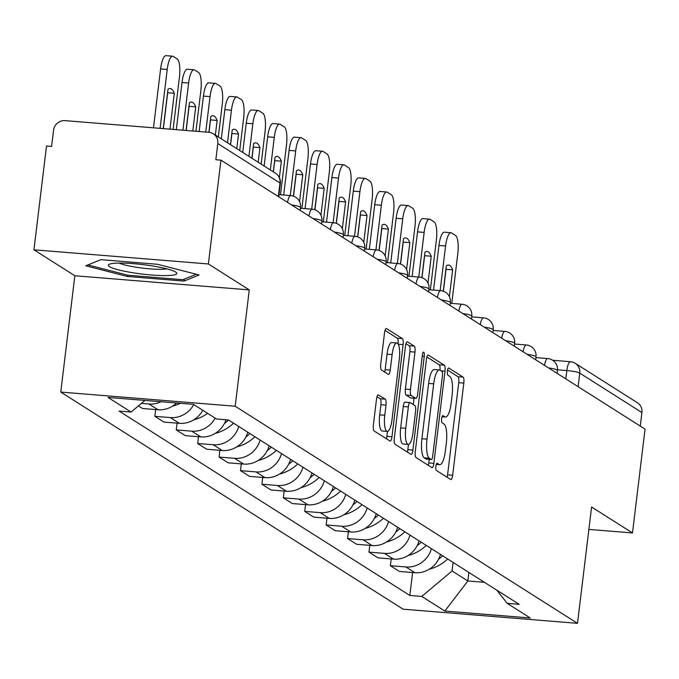 <?xml version="1.0" encoding="UTF-8"?>
<svg xmlns="http://www.w3.org/2000/svg" width="679" height="679" viewBox="0 0 679 679"><rect width="100%" height="100%" fill="white"/><g stroke="black" fill="none" stroke-linecap="round" stroke-linejoin="round"><path stroke-width="1.02" d="M435.867 466.261A3.641 1.002 94.6 0 0 436.376 470.445L450.695 479.518A5.203 1.426 94.6 0 0 450.89 479.595A5.203 1.426 94.6 0 0 452.664 475.258L463.816 383.083A5.203 1.426 94.6 0 0 463.086 377.108L448.768 368.035A3.641 1.002 94.6 0 0 448.632 367.984A3.641 1.002 94.6 0 0 447.393 371.023A3.641 1.002 94.6 0 0 447.902 375.198L449.753 376.378A16.661 4.566 94.6 0 1 452.087 395.501L451.153 403.173A16.661 4.566 94.6 0 1 445.5 417.05A16.661 4.566 94.6 0 1 444.864 416.83L443.005 415.65A3.641 1.002 94.6 0 0 442.869 415.607A3.641 1.002 94.6 0 0 441.63 418.637A3.641 1.002 94.6 0 0 442.139 422.822L443.99 423.993A16.661 4.566 94.6 0 1 446.324 443.115L445.39 450.797A16.661 4.566 94.6 0 1 439.737 464.674A16.661 4.566 94.6 0 1 439.101 464.453L437.242 463.273A3.641 1.002 94.6 0 0 437.106 463.222A3.641 1.002 94.6 0 0 435.867 466.261M378.475 394.847A5.203 1.426 94.6 0 0 378.271 394.779A5.203 1.426 94.6 0 0 376.506 399.116L373.374 424.969A5.203 1.426 94.6 0 0 374.104 430.944L390.001 441.027A5.203 1.426 94.6 0 0 390.196 441.095A5.203 1.426 94.6 0 0 391.97 436.758L403.122 344.593A5.203 1.426 94.6 0 0 402.392 338.617L386.495 328.534A5.203 1.426 94.6 0 0 386.3 328.466A5.203 1.426 94.6 0 0 384.526 332.803L380.749 364.037A5.203 1.426 94.6 0 0 381.479 370.013L388.278 374.324A5.203 1.426 94.6 0 0 388.481 374.401A5.203 1.426 94.6 0 0 390.247 370.063L392.123 354.574A13.928 3.819 94.6 0 1 396.85 342.971A13.928 3.819 94.6 0 1 399.328 359.14L391.987 419.817A13.928 3.819 94.6 0 1 387.259 431.42A13.928 3.819 94.6 0 1 384.781 415.251L386.003 405.134A5.203 1.426 94.6 0 0 385.273 399.159L378.067 394.813M235.197 406.237L249.269 289.899L208.368 263.961L220.938 160.151L645.05 429.128L632.489 532.947L591.587 507.001L577.506 623.33L235.197 406.237L60.77 392.08L403.088 609.182L577.506 623.33M415.276 451.543A5.203 1.426 94.6 0 0 415.998 457.519L431.895 467.602A5.203 1.426 94.6 0 0 432.099 467.67A5.203 1.426 94.6 0 0 433.864 463.333L445.017 371.167A5.203 1.426 94.6 0 0 444.295 365.192L428.398 355.109A5.203 1.426 94.6 0 0 428.194 355.041A5.203 1.426 94.6 0 0 426.429 359.378L415.276 451.543M410.948 454.319L395.051 444.236A5.203 1.426 94.6 0 1 394.321 438.261L405.482 346.086A5.203 1.426 94.6 0 1 407.247 341.749A5.203 1.426 94.6 0 1 407.442 341.826L414.249 346.137A5.203 1.426 94.6 0 1 414.979 352.112L410.456 389.491A5.203 1.426 94.6 0 0 411.177 395.467L415.692 398.327A5.203 1.426 94.6 0 0 415.896 398.403A5.203 1.426 94.6 0 0 417.661 394.066L422.372 355.151A3.641 1.002 94.6 0 1 423.611 352.112A3.641 1.002 94.6 0 1 424.256 356.348L412.917 450.05A5.203 1.426 94.6 0 1 411.151 454.387A5.203 1.426 94.6 0 1 410.948 454.319M208.368 263.961L33.95 249.804L46.511 145.993L51.596 146.409L53.556 130.241A10.609 10.1 -57.6 0 1 64.989 120.633L208.894 132.312A10.609 10.1 -57.6 0 1 213.316 133.78L275.496 173.213A10.609 10.1 122.4 0 1 279.986 182.999L217.806 143.566A10.609 10.1 -57.6 0 0 213.316 133.78M33.95 249.804L74.851 275.75L60.77 392.08M220.938 160.151L215.846 159.735L217.806 143.566M552.731 360.277L570.436 361.712A10.609 2.903 94.6 0 1 570.835 361.856A10.609 10.1 122.4 0 1 575.257 363.333L637.437 402.766A10.609 10.1 122.4 0 1 641.918 412.543L579.747 373.111A10.609 1.451 -173.1 0 0 566.829 370.547L557.493 369.792M640.28 426.106L641.918 412.543M588.871 529.408L632.489 532.947M431.411 548.674A24.402 23.23 122.4 0 1 405.881 566.965L414.945 572.711A24.402 23.23 -57.6 0 0 440.476 554.42M414.945 572.711L399.43 571.446L390.374 565.7L391.189 558.936M405.881 566.965L390.374 565.7M369.783 545.356L368.96 552.12L378.016 557.866L393.531 559.131A24.402 23.23 -57.6 0 0 419.062 540.84M410.006 535.094A24.402 23.23 122.4 0 1 384.475 553.385L368.96 552.12M348.369 531.776L347.546 538.549L356.611 544.286L372.117 545.551A24.402 23.23 -57.6 0 0 397.648 527.26M388.592 521.514A24.402 23.23 122.4 0 1 363.061 539.805L347.546 538.549M326.955 518.196L326.141 524.969L335.197 530.706L350.704 531.971A24.402 23.23 -57.6 0 0 376.234 513.68M367.178 507.934A24.402 23.23 122.4 0 1 341.647 526.225L326.141 524.969M305.542 504.616L304.727 511.389L313.783 517.135L329.298 518.391A24.402 23.23 -57.6 0 0 354.828 500.1M345.764 494.363A24.402 23.23 122.4 0 1 320.233 512.645L304.727 511.389M284.136 491.044L283.313 497.809L292.377 503.555L307.884 504.811A24.402 23.23 -57.6 0 0 333.414 486.52M324.358 480.783A24.402 23.23 122.4 0 1 298.828 499.065L283.313 497.809M262.722 477.464L261.907 484.229L270.963 489.975L286.47 491.231A24.402 23.23 -57.6 0 0 312.001 472.949M302.944 467.203A24.402 23.23 122.4 0 1 277.414 485.485L261.907 484.229M241.308 463.884L240.493 470.649L249.549 476.395L265.056 477.651A24.402 23.23 -57.6 0 0 290.587 459.369M281.53 453.623A24.402 23.23 122.4 0 1 256 471.905L240.493 470.649M219.903 450.304L219.079 457.069L228.136 462.815L243.651 464.071A24.402 23.23 -57.6 0 0 269.181 445.789M260.116 440.043A24.402 23.23 122.4 0 1 234.586 458.325L219.079 457.069M198.489 436.724L197.665 443.489L206.73 449.235L222.237 450.491A24.402 23.23 -57.6 0 0 247.767 432.209M238.711 426.463A24.402 23.23 122.4 0 1 213.181 444.745L197.665 443.489M177.075 423.144L176.26 429.909L185.316 435.655L200.823 436.911A24.402 23.23 -57.6 0 0 226.005 419.758M215.158 418.137A24.402 23.23 122.4 0 1 191.767 431.165L176.26 429.909M155.661 409.564L154.846 416.329L163.902 422.075L179.417 423.331A24.402 23.23 -57.6 0 0 202.8 410.294M193.744 404.557A24.402 23.23 122.4 0 1 170.353 417.585L154.846 416.329M138.397 405.898L142.488 408.495L158.003 409.751A24.402 23.23 -57.6 0 0 176.591 402.995M161.042 401.73A24.402 23.23 122.4 0 1 148.939 404.005L141.376 403.394M453.105 562.433L452.078 570.963L467.856 580.978L484.458 582.319M468.892 572.448L467.856 580.978L444.838 611.049L421.778 596.425L452.078 570.963M496.714 590.093L507.213 603.359L530.265 617.983L444.838 611.049M144.916 400.423L131.072 412.051L119.122 411.084L409.827 595.458L421.778 596.425M131.072 412.051L108.012 397.427L193.447 404.361L216.508 418.985L228.458 419.962L519.155 604.327L507.213 603.359M249.269 289.899L74.851 275.75M100.857 259.675L85.775 265.778L127.346 276.48L184.009 281.081L199.1 274.978L157.52 264.275L100.857 259.675M412.603 572.516L409.827 595.458M184.247 279.137L184.009 281.081M127.508 275.131L127.346 276.48M447.096 477.244A5.203 1.426 94.6 0 0 447.571 474.842L458.732 382.676A5.203 1.426 94.6 0 0 458.002 376.701L447.546 370.072M426.48 459.106A3.641 1.002 94.6 0 1 426.336 459.131A3.641 1.002 94.6 0 1 426.2 459.08L431.284 459.496A3.641 1.002 94.6 0 0 431.42 459.539A3.641 1.002 94.6 0 0 432.659 456.509L442.453 375.606A3.641 1.002 94.6 0 0 441.944 371.421L439.992 370.182A5.203 1.426 94.6 0 0 439.203 364.776L426.904 356.976M428.305 465.319A5.203 1.426 94.6 0 0 428.78 462.925L429.213 459.36M439.992 370.182A16.661 4.566 94.6 0 0 439.355 369.962A16.661 4.566 94.6 0 0 433.694 383.83L427.006 439.135A16.661 4.566 94.6 0 0 429.332 458.257L431.284 459.496M439.355 369.962L434.271 369.546A16.661 4.566 94.6 0 0 428.61 383.423L433.694 383.83M426.2 459.08L424.248 457.841A16.661 4.566 94.6 0 1 421.914 438.719L428.61 383.423M405.957 343.693L409.165 345.721L414.249 346.137M411.016 397.953A5.203 1.426 94.6 0 1 410.803 397.987A5.203 1.426 94.6 0 1 410.608 397.919L406.093 395.051A5.203 1.426 94.6 0 1 405.371 389.075L409.887 351.697A5.203 1.426 94.6 0 0 409.165 345.721M414.046 398.25L413.29 404.523M408.461 444.439L407.833 449.634L412.917 450.05M405.762 428.279A13.928 3.819 94.6 0 0 408.24 444.448A13.928 3.819 94.6 0 0 412.968 432.854L415.556 411.474A5.203 1.426 94.6 0 0 414.827 405.499L410.311 402.639A5.203 1.426 94.6 0 0 410.116 402.571A5.203 1.426 94.6 0 0 408.342 406.899L405.762 428.279L400.669 427.863A13.928 3.819 94.6 0 0 403.148 444.032L408.24 444.448M409.904 402.605L405.227 402.223A5.203 1.426 94.6 0 0 405.032 402.155A5.203 1.426 94.6 0 0 403.258 406.492L408.342 406.899M400.669 427.863L403.258 406.492M407.358 452.036A5.203 1.426 94.6 0 0 407.833 449.634M387.259 431.42L382.167 431.004A13.928 3.819 94.6 0 1 379.697 414.835L380.919 404.726A5.203 1.426 94.6 0 0 380.189 398.751L376.981 396.714M396.85 342.971L391.766 342.564A13.928 3.819 94.6 0 0 387.038 354.158L392.123 354.574M384.687 372.05A5.203 1.426 94.6 0 0 385.163 369.648L387.038 354.158M398.064 343.888A5.203 1.426 94.6 0 0 397.308 338.21L385.001 330.401M386.402 438.753A5.203 1.426 94.6 0 0 386.886 436.351L387.48 431.411M447.665 558.987A40.316 38.38 122.4 0 1 431.411 568.578L430.698 568.79A13.393 12.748 122.4 0 1 429.459 569.112M438.558 559.25A40.316 38.38 -57.6 0 0 442.657 555.804M433.55 290.086L438.957 245.45A15.914 4.363 -85.4 0 1 444.363 232.201L450.975 232.736A15.914 4.363 -85.4 0 1 451.577 232.948L455.558 235.477A15.914 4.363 94.6 0 1 457.782 253.734L451.773 303.411M445.95 269.045A32.889 9.014 -85.4 0 1 446.044 269.283L443.387 291.249M440.162 290.629L445.568 245.993A15.914 4.363 -85.4 0 1 450.975 232.736M449.413 296.664L452.655 269.826A32.889 9.014 -85.4 0 0 448.53 265.073A32.889 9.014 -85.4 0 0 446.341 265.82L443.268 291.206M452.655 269.826L446.044 269.283M166.813 275.572A34.485 4.728 -173.1 0 0 175.929 272.228A34.485 4.728 -173.1 0 0 151.986 265.871A34.485 4.728 -173.1 0 0 118.307 263.096A34.485 4.728 -173.1 0 0 109.463 264.182A34.485 4.728 -173.1 0 0 125.513 271.439A34.485 4.728 -173.1 0 0 166.813 275.572M119.105 263.079A26.108 3.582 -173.1 0 0 161.5 269.308A26.108 3.582 -173.1 0 0 166.83 268.859M196.307 274.257L182.846 279.697L127.941 275.25L87.863 264.929M426.251 545.407A40.316 38.38 122.4 0 1 409.997 554.998L409.284 555.218A13.393 12.748 122.4 0 1 408.045 555.532M417.144 545.67A40.316 38.38 -57.6 0 0 421.243 542.224M412.145 276.506L417.543 231.87A15.914 4.363 -85.4 0 1 422.949 218.621L429.561 219.156A15.914 4.363 -85.4 0 1 430.163 219.368L434.144 221.897A15.914 4.363 94.6 0 1 436.368 240.154L430.359 289.831M424.545 255.465A32.889 9.014 -85.4 0 1 424.638 255.703L421.982 277.669M418.756 277.049L424.154 232.413A15.914 4.363 -85.4 0 1 429.561 219.156M427.999 283.084L431.25 256.246A32.889 9.014 -85.4 0 0 427.116 251.493A32.889 9.014 -85.4 0 0 424.935 252.24L421.863 277.626M431.25 256.246L424.638 255.703M404.837 531.827A40.316 38.38 122.4 0 1 388.583 541.418L387.87 541.638A13.393 12.748 122.4 0 1 386.64 541.952M395.73 532.09A40.316 38.38 -57.6 0 0 399.829 528.644M390.731 262.934L396.129 218.29A15.914 4.363 -85.4 0 1 401.535 205.041L408.147 205.576A15.914 4.363 -85.4 0 1 408.758 205.788L412.739 208.317A15.914 4.363 94.6 0 1 414.962 226.574L408.945 276.251M403.131 241.885A32.889 9.014 -85.4 0 1 403.224 242.123L400.568 264.089M397.342 263.469L402.74 218.833A15.914 4.363 -85.4 0 1 408.147 205.576M406.585 269.504L409.836 242.666A32.889 9.014 -85.4 0 0 405.702 237.913A32.889 9.014 -85.4 0 0 403.521 238.66L400.449 264.046M409.836 242.666L403.224 242.123M383.431 518.247A40.316 38.38 122.4 0 1 367.169 527.838L366.456 528.058A13.393 12.748 122.4 0 1 365.226 528.372M374.324 518.51A40.316 38.38 -57.6 0 0 378.415 515.064M369.317 249.354L374.723 204.71A15.914 4.363 -85.4 0 1 380.13 191.461L386.733 191.996A15.914 4.363 -85.4 0 1 387.344 192.208L391.325 194.737A15.914 4.363 94.6 0 1 393.548 212.994L387.539 262.671M381.717 228.305A32.889 9.014 -85.4 0 1 381.81 228.551L379.154 250.509M375.928 249.889L381.335 205.253A15.914 4.363 -85.4 0 1 386.733 191.996M385.171 255.924L388.422 229.086A32.889 9.014 -85.4 0 0 384.289 224.333A32.889 9.014 -85.4 0 0 382.107 225.08L379.035 250.466M388.422 229.086L381.81 228.551M362.017 504.667A40.316 38.38 122.4 0 1 345.764 514.258L345.051 514.478A13.393 12.748 122.4 0 1 343.812 514.792M352.91 504.938A40.316 38.38 -57.6 0 0 357.01 501.484M347.911 235.774L353.309 191.13A15.914 4.363 -85.4 0 1 358.716 177.881L365.327 178.416A15.914 4.363 -85.4 0 1 365.93 178.628L369.911 181.157A15.914 4.363 94.6 0 1 372.134 199.414L366.125 249.091M360.311 214.725A32.889 9.014 -85.4 0 1 360.405 214.971L357.74 236.929M354.514 236.309L359.921 191.673A15.914 4.363 -85.4 0 1 365.327 178.416M363.766 242.344L367.008 215.506A32.889 9.014 -85.4 0 0 362.883 210.753A32.889 9.014 -85.4 0 0 360.702 211.5L357.629 236.886M367.008 215.506L360.405 214.971M340.603 491.087A40.316 38.38 122.4 0 1 324.35 500.678L323.637 500.898A13.393 12.748 122.4 0 1 322.398 501.212M331.496 491.358A40.316 38.38 -57.6 0 0 335.596 487.904M326.497 222.194L331.895 177.558A15.914 4.363 -85.4 0 1 337.302 164.301L343.913 164.844A15.914 4.363 -85.4 0 1 344.516 165.056L348.497 167.577A15.914 4.363 94.6 0 1 350.72 185.842L344.711 235.511M338.897 201.145A32.889 9.014 -85.4 0 1 338.991 201.391L336.334 223.349M333.109 222.729L338.507 178.093A15.914 4.363 -85.4 0 1 343.913 164.844M342.352 228.764L345.603 201.926A32.889 9.014 -85.4 0 0 341.469 197.173A32.889 9.014 -85.4 0 0 339.288 197.92L336.215 223.306M345.603 201.926L338.991 201.391M319.189 477.507A40.316 38.38 122.4 0 1 302.936 487.098L302.223 487.318A13.393 12.748 122.4 0 1 300.992 487.632M310.082 477.778A40.316 38.38 -57.6 0 0 314.182 474.332M305.083 208.614L310.49 163.978A15.914 4.363 -85.4 0 1 315.888 150.721L322.5 151.264A15.914 4.363 -85.4 0 1 323.111 151.476L327.091 153.997A15.914 4.363 94.6 0 1 329.315 172.262L323.297 221.931M317.483 187.565A32.889 9.014 -85.4 0 1 317.577 187.811L314.92 209.769M311.695 209.149L317.093 164.513A15.914 4.363 -85.4 0 1 322.5 151.264M320.938 215.184L324.189 188.346A32.889 9.014 -85.4 0 0 320.055 183.593A32.889 9.014 -85.4 0 0 317.874 184.34L314.801 209.726M324.189 188.346L317.577 187.811M297.784 463.927A40.316 38.38 122.4 0 1 281.53 473.518L280.817 473.738A13.393 12.748 122.4 0 1 279.578 474.052M288.677 464.198A40.316 38.38 -57.6 0 0 292.768 460.752M283.669 195.034L289.076 150.398A15.914 4.363 -85.4 0 1 294.482 137.141L301.086 137.684A15.914 4.363 -85.4 0 1 301.697 137.896L305.677 140.417A15.914 4.363 94.6 0 1 307.901 158.682L301.892 208.351M296.069 173.985A32.889 9.014 -85.4 0 1 296.163 174.231L293.506 196.189M290.281 195.569L295.688 150.933A15.914 4.363 -85.4 0 1 301.086 137.684M299.532 201.604L302.775 174.766A32.889 9.014 -85.4 0 0 298.641 170.013A32.889 9.014 -85.4 0 0 296.46 170.76L293.387 196.146M302.775 174.766L296.163 174.231M276.37 450.347A40.316 38.38 122.4 0 1 260.116 459.938L259.403 460.158A13.393 12.748 122.4 0 1 258.164 460.472M267.263 450.618A40.316 38.38 -57.6 0 0 271.362 447.172M264.131 166.007L267.662 136.819A15.914 4.363 -85.4 0 1 273.068 123.561L279.68 124.104A15.914 4.363 -85.4 0 1 280.283 124.316L284.263 126.837A15.914 4.363 94.6 0 1 286.487 145.102L280.478 194.771M274.664 160.405A32.889 9.014 -85.4 0 1 274.757 160.651L273.391 171.88M270.327 169.937L274.274 137.353A15.914 4.363 -85.4 0 1 279.68 124.104M279.383 177.592L281.361 161.186A32.889 9.014 -85.4 0 0 277.236 156.433A32.889 9.014 -85.4 0 0 275.054 157.18L273.281 171.812M281.361 161.186L274.757 160.651M254.956 436.767A40.316 38.38 122.4 0 1 238.702 446.358L237.989 446.578A13.393 12.748 122.4 0 1 236.75 446.892M245.849 437.038A40.316 38.38 -57.6 0 0 249.948 433.592M242.717 152.427L246.248 123.238A15.914 4.363 -85.4 0 1 251.654 109.981L258.266 110.524A15.914 4.363 -85.4 0 1 258.869 110.736L262.849 113.257A15.914 4.363 94.6 0 1 265.073 131.522L261.135 164.106M253.25 146.825A32.889 9.014 -85.4 0 1 253.343 147.071L251.985 158.3M248.921 156.357L252.86 123.773A15.914 4.363 -85.4 0 1 258.266 110.524M258.181 162.239L259.955 147.606A32.889 9.014 -85.4 0 0 255.822 142.853A32.889 9.014 -85.4 0 0 253.64 143.6L251.867 158.232M259.955 147.606L253.343 147.071M233.551 423.187A40.316 38.38 122.4 0 1 217.288 432.778L216.576 432.998A13.393 12.748 122.4 0 1 215.345 433.312M224.435 423.458A40.316 38.38 -57.6 0 0 228.534 420.012M221.303 138.847L224.842 109.658A15.914 4.363 -85.4 0 1 230.24 96.41L236.852 96.944A15.914 4.363 -85.4 0 1 237.463 97.156L241.444 99.677A15.914 4.363 94.6 0 1 243.668 117.942L239.721 150.526M231.836 133.245A32.889 9.014 -85.4 0 1 231.929 133.491L230.571 144.72M227.507 142.777L231.446 110.193A15.914 4.363 -85.4 0 1 236.852 96.944M236.767 148.659L238.541 134.026A32.889 9.014 -85.4 0 0 234.408 129.273A32.889 9.014 -85.4 0 0 232.226 130.02L230.461 144.652M238.541 134.026L231.929 133.491M207.621 413.358A40.316 38.38 122.4 0 1 195.883 419.198L195.17 419.418A13.393 12.748 122.4 0 1 193.931 419.732M199.142 131.514L203.428 96.079A15.914 4.363 -85.4 0 1 208.835 82.83L215.447 83.364A15.914 4.363 -85.4 0 1 216.049 83.576L220.03 86.097A15.914 4.363 94.6 0 1 222.254 104.362L218.307 136.946M210.422 119.665A32.889 9.014 -85.4 0 1 210.515 119.911L209.013 132.32M205.745 132.049L210.04 96.613A15.914 4.363 -85.4 0 1 215.447 83.364M215.362 135.079L217.127 120.446A32.889 9.014 -85.4 0 0 213.002 115.702A32.889 9.014 -85.4 0 0 210.813 116.44L208.894 132.303M217.127 120.446L210.515 119.911M180.325 403.301A40.316 38.38 122.4 0 1 174.469 405.618L173.756 405.838A13.393 12.748 122.4 0 1 172.517 406.152M176.311 129.664L182.014 82.499A15.914 4.363 -85.4 0 1 187.421 69.25L194.033 69.784A15.914 4.363 -85.4 0 1 194.635 69.996L198.616 72.517A15.914 4.363 94.6 0 1 200.84 90.782L195.942 131.259M189.017 106.085A32.889 9.014 -85.4 0 1 189.11 106.331L186.19 130.461M182.923 130.198L188.626 83.033A15.914 4.363 -85.4 0 1 194.033 69.784M192.794 131.005L195.722 106.866A32.889 9.014 -85.4 0 0 191.588 102.122A32.889 9.014 -85.4 0 0 189.407 102.86L186.063 130.453M195.722 106.866L189.11 106.331M153.479 127.813L160.6 68.919A15.914 4.363 -85.4 0 1 166.007 55.67L172.619 56.204A15.914 4.363 -85.4 0 1 173.23 56.416L177.211 58.937A15.914 4.363 94.6 0 1 179.434 77.202L173.111 129.4M167.603 92.505A32.889 9.014 -85.4 0 1 167.696 92.751L163.359 128.611M160.091 128.348L167.212 69.453A15.914 4.363 -85.4 0 1 172.619 56.204M169.971 129.146L174.308 93.286A32.889 9.014 -85.4 0 0 170.174 88.542A32.889 9.014 -85.4 0 0 167.993 89.28L163.232 128.603M174.308 93.286L167.696 92.751M565.819 378.882L566.829 370.547A10.609 2.903 94.6 0 1 570.436 361.712A10.609 10.609 0 0 1 575.257 363.333A10.609 10.1 122.4 0 1 579.747 373.111L578.101 386.674M170.353 417.585L179.417 423.331M191.767 431.165L200.823 436.911M213.181 444.745L222.237 450.491M234.586 458.325L243.651 464.071M256 471.905L265.056 477.651M277.414 485.485L286.47 491.231M298.828 499.065L307.884 504.811M320.233 512.645L329.298 518.391M341.647 526.225L350.704 531.971M363.061 539.805L372.117 545.551M384.475 553.385L393.531 559.131M148.939 404.005L158.003 409.751M557.077 373.34L557.434 370.42A10.609 1.451 -173.1 0 0 548.471 367.882M544.465 365.336A10.609 2.903 -85.4 0 1 547.758 358.571L535.926 357.604M535.672 359.76L536.02 356.84A10.609 1.451 -173.1 0 0 527.057 354.302M514.258 346.18L514.614 343.26A10.609 1.451 -173.1 0 0 505.651 340.722M492.844 332.6L493.2 329.68A10.609 1.451 -173.1 0 0 484.237 327.142M471.43 319.02L471.786 316.1A10.609 1.451 -173.1 0 0 462.823 313.562M450.024 305.44L450.372 302.52A10.609 1.451 -173.1 0 0 441.409 299.982M428.61 291.86L428.967 288.94A10.609 1.451 -173.1 0 0 420.004 286.402M407.196 278.28L407.553 275.36A10.609 1.451 -173.1 0 0 398.59 272.822M385.791 264.7L386.139 261.78A10.609 1.451 -173.1 0 0 377.176 259.242M364.377 251.12L364.725 248.2A10.609 1.451 -173.1 0 0 355.762 245.662M342.963 237.54L343.319 234.62A10.609 1.451 -173.1 0 0 334.357 232.082M321.549 223.96L321.905 221.04A10.609 1.451 -173.1 0 0 312.943 218.502M300.143 210.388L300.491 207.46A10.609 1.451 -173.1 0 0 291.529 204.922M523.051 351.756A10.609 2.903 -85.4 0 1 526.344 344.991L514.521 344.032M501.645 338.184A10.609 2.903 -85.4 0 1 504.938 331.411L493.107 330.452M480.231 324.604A10.609 2.903 -85.4 0 1 483.524 317.831L471.693 316.872M458.817 311.024A10.609 2.903 -85.4 0 1 462.11 304.251L450.279 303.292M437.403 297.444A10.609 2.903 -85.4 0 1 440.705 290.671L428.873 289.712M415.998 283.864A10.609 2.903 -85.4 0 1 419.291 277.091L407.459 276.132M394.584 270.284A10.609 2.903 -85.4 0 1 397.877 263.511L386.045 262.552M373.17 256.704A10.609 2.903 -85.4 0 1 376.463 249.931L364.631 248.972M351.764 243.124A10.609 2.903 -85.4 0 1 355.058 236.351L343.226 235.392M330.35 229.544A10.609 2.903 -85.4 0 1 333.644 222.771L321.812 221.812M308.937 215.964A10.609 2.903 -85.4 0 1 312.23 209.191L300.398 208.232M287.523 202.384A10.609 2.903 -85.4 0 1 290.816 195.611L278.993 194.652M278.339 196.562L279.986 182.999A10.609 1.451 -173.1 0 1 280.342 183.449A10.609 10.609 0 0 0 275.496 173.213M436.317 464.224L439.101 464.453M442.08 416.6L444.864 416.83M458.002 376.701L463.086 377.108M458.732 382.676L463.816 383.083M447.571 474.842L452.664 475.258M439.203 364.776L444.295 365.192M441.036 370.844L445.017 371.167M428.78 462.925L433.864 463.333M421.914 438.719L427.006 439.135M424.248 457.841L429.332 458.257M409.887 351.697L414.979 352.112M405.371 389.075L410.456 389.491M406.093 395.051L411.177 395.467M410.608 397.919L415.692 398.327M422.245 356.178L424.256 356.348M380.189 398.751L385.273 399.159M380.919 404.726L386.003 405.134M379.697 414.835L384.781 415.251M385.163 369.648L390.247 370.063M397.308 338.21L402.392 338.617M398.25 344.202L403.122 344.593M386.886 436.351L391.97 436.758M430.817 568.204L431.411 568.578M445.568 245.993L438.957 245.45M409.403 554.624L409.997 554.998M424.154 232.413L417.543 231.87M387.998 541.044L388.583 541.418M402.74 218.833L396.129 218.29M366.584 527.464L367.169 527.838M381.335 205.253L374.723 204.71M345.17 513.884L345.764 514.258M359.921 191.673L353.309 191.13M323.756 500.304L324.35 500.678M338.507 178.093L331.895 177.558M302.35 486.724L302.936 487.098M317.093 164.513L310.49 163.978M280.936 473.144L281.53 473.518M295.688 150.933L289.076 150.398M259.522 459.564L260.116 459.938M274.274 137.353L267.662 136.819M238.108 445.984L238.702 446.358M252.86 123.773L246.248 123.238M216.703 432.404L217.288 432.778M231.446 110.193L224.842 109.658M195.289 418.824L195.883 419.198M210.04 96.613L203.428 96.079M173.875 405.244L174.469 405.618M188.626 83.033L182.014 82.499M167.212 69.453L160.6 68.919M557.434 370.42A10.609 10.609 0 0 0 547.758 358.571M536.02 356.84A10.609 10.609 0 0 0 526.344 344.991M514.614 343.26A10.609 10.609 0 0 0 504.938 331.411M493.2 329.68A10.609 10.609 0 0 0 483.524 317.831M471.786 316.1A10.609 10.609 0 0 0 462.11 304.251M450.372 302.52A10.609 10.609 0 0 0 440.705 290.671M428.967 288.94A10.609 10.609 0 0 0 419.291 277.091M407.553 275.36A10.609 10.609 0 0 0 397.877 263.511M386.139 261.78A10.609 10.609 0 0 0 376.463 249.931M364.725 248.2A10.609 10.609 0 0 0 355.058 236.351M343.319 234.62A10.609 10.609 0 0 0 333.644 222.771M321.905 221.04A10.609 10.609 0 0 0 312.23 209.191M300.491 207.46A10.609 10.609 0 0 0 290.816 195.611M278.729 196.808L280.342 183.449M436.266 464.394L439.737 464.674M442.029 416.77L445.5 417.05M426.336 459.131L431.42 459.539M410.803 397.987L415.896 398.403M405.032 402.155L410.116 402.571"/></g></svg>
